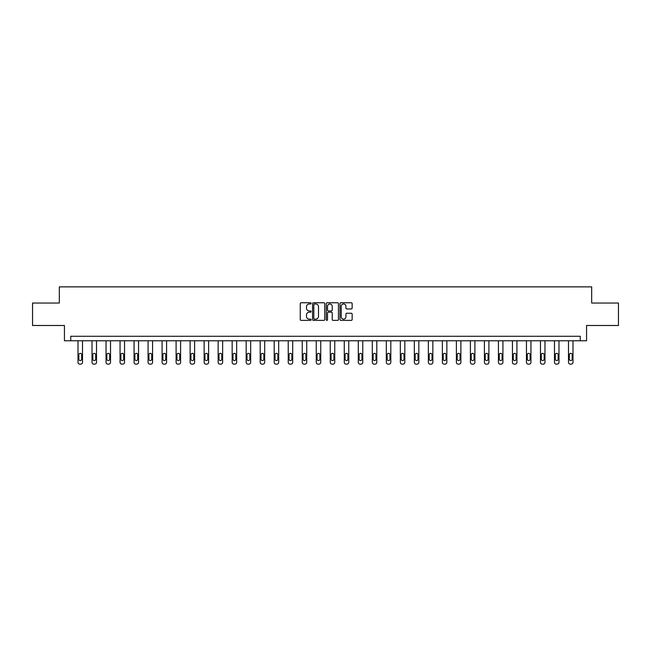 <?xml version="1.0" encoding="UTF-8"?>
<svg xmlns="http://www.w3.org/2000/svg" width="651" height="651" viewBox="0 0 651 651"><rect width="100%" height="100%" fill="white"/><g stroke="black" fill="none" stroke-linecap="round" stroke-linejoin="round"><path stroke-width="0.98" d="M311.129 303.366A0.618 0.618 0 0 0 310.511 302.748L301.144 302.748A0.879 0.879 0 0 0 300.257 303.635L300.257 319.503A0.879 0.879 0 0 0 301.144 320.382L310.511 320.382A0.618 0.618 0 0 0 311.129 319.771A0.618 0.618 0 0 0 310.511 319.153L309.298 319.153A2.824 2.824 0 0 1 306.475 316.329L306.475 315.003A2.824 2.824 0 0 1 309.298 312.187L310.511 312.187A0.618 0.618 0 0 0 311.129 311.569A0.618 0.618 0 0 0 310.511 310.95L309.298 310.95A2.824 2.824 0 0 1 306.475 308.126L306.475 306.808A2.824 2.824 0 0 1 309.298 303.984L310.511 303.984A0.618 0.618 0 0 0 311.129 303.366M351.271 308.965A0.879 0.879 0 0 0 352.15 308.086L352.15 303.635A0.879 0.879 0 0 0 351.271 302.748L340.864 302.748A0.879 0.879 0 0 0 339.985 303.635L339.985 319.503A0.879 0.879 0 0 0 340.864 320.382L351.271 320.382A0.879 0.879 0 0 0 352.15 319.503L352.15 314.124A0.879 0.879 0 0 0 351.271 313.245L346.82 313.245A0.879 0.879 0 0 0 345.933 314.124L345.933 316.793A2.36 2.36 0 0 1 343.573 319.153A2.36 2.36 0 0 1 341.222 316.793L341.222 306.344A2.36 2.36 0 0 1 343.573 303.984A2.36 2.36 0 0 1 345.933 306.344L345.933 308.086A0.879 0.879 0 0 0 346.82 308.965L351.271 308.965M580.269 340.766L586.559 340.766L586.559 325.492L618.45 325.492L618.45 303.032L591.678 303.032L591.678 286.863L59.322 286.863L59.322 303.032L32.55 303.032L32.55 325.492L64.441 325.492L64.441 340.766L580.269 340.766L580.269 336.274L70.731 336.274L70.731 340.766M324.727 303.635A0.879 0.879 0 0 0 323.848 302.748L313.44 302.748A0.879 0.879 0 0 0 312.561 303.635L312.561 319.503A0.879 0.879 0 0 0 313.44 320.382L323.848 320.382A0.879 0.879 0 0 0 324.727 319.503L324.727 303.635M327.152 302.748L337.56 302.748A0.879 0.879 0 0 1 338.439 303.635L338.439 319.503A0.879 0.879 0 0 1 337.56 320.382L333.109 320.382A0.879 0.879 0 0 1 332.222 319.503L332.222 313.066A0.879 0.879 0 0 0 331.343 312.187L328.389 312.187A0.879 0.879 0 0 0 327.51 313.066L327.51 319.771A0.618 0.618 0 0 1 326.892 320.382A0.618 0.618 0 0 1 326.273 319.771L326.273 303.635A0.879 0.879 0 0 1 327.152 302.748M314.409 303.984A0.618 0.618 0 0 0 313.798 304.603L313.798 318.534A0.618 0.618 0 0 0 314.409 319.153L315.686 319.153A2.824 2.824 0 0 0 318.51 316.329L318.51 306.808A2.824 2.824 0 0 0 315.686 303.984L314.409 303.984M332.222 306.385A2.36 2.36 0 0 0 329.862 304.025A2.36 2.36 0 0 0 327.51 306.385L327.51 310.071A0.879 0.879 0 0 0 328.389 310.95L331.343 310.95A0.879 0.879 0 0 0 332.222 310.071L332.222 306.385M82.498 340.766L82.498 362.338A1.798 1.798 0 0 1 80.7 364.137L79.804 364.137A1.798 1.798 0 0 1 78.006 362.338L78.006 340.766M81.692 359.108L81.692 354.795A1.44 1.44 0 0 0 80.252 353.355A1.44 1.44 0 0 0 78.812 354.795L78.812 359.108A1.44 1.44 0 0 0 80.252 360.548A1.44 1.44 0 0 0 81.692 359.108M96.511 340.766L96.511 362.338A1.798 1.798 0 0 1 94.712 364.137L93.817 364.137A1.798 1.798 0 0 1 92.019 362.338L92.019 340.766M95.705 359.108L95.705 354.795A1.44 1.44 0 0 0 94.265 353.355A1.44 1.44 0 0 0 92.833 354.795L92.833 359.108A1.44 1.44 0 0 0 94.265 360.548A1.44 1.44 0 0 0 95.705 359.108M110.524 340.766L110.524 362.338A1.798 1.798 0 0 1 108.733 364.137L107.83 364.137A1.798 1.798 0 0 1 106.032 362.338L106.032 340.766M109.718 359.108L109.718 354.795A1.44 1.44 0 0 0 108.278 353.355A1.44 1.44 0 0 0 106.845 354.795L106.845 359.108A1.44 1.44 0 0 0 108.278 360.548A1.44 1.44 0 0 0 109.718 359.108M124.544 340.766L124.544 362.338A1.798 1.798 0 0 1 122.746 364.137L121.843 364.137A1.798 1.798 0 0 1 120.053 362.338L120.053 340.766M123.731 359.108L123.731 354.795A1.44 1.44 0 0 0 122.298 353.355A1.44 1.44 0 0 0 120.858 354.795L120.858 359.108A1.44 1.44 0 0 0 122.298 360.548A1.44 1.44 0 0 0 123.731 359.108M138.557 340.766L138.557 362.338A1.798 1.798 0 0 1 136.759 364.137L135.856 364.137A1.798 1.798 0 0 1 134.065 362.338L134.065 340.766M137.743 359.108L137.743 354.795A1.44 1.44 0 0 0 136.311 353.355A1.44 1.44 0 0 0 134.871 354.795L134.871 359.108A1.44 1.44 0 0 0 136.311 360.548A1.44 1.44 0 0 0 137.743 359.108M152.57 340.766L152.57 362.338A1.798 1.798 0 0 1 150.772 364.137L149.876 364.137A1.798 1.798 0 0 1 148.078 362.338L148.078 340.766M151.756 359.108L151.756 354.795A1.44 1.44 0 0 0 150.324 353.355A1.44 1.44 0 0 0 148.884 354.795L148.884 359.108A1.44 1.44 0 0 0 150.324 360.548A1.44 1.44 0 0 0 151.756 359.108M166.583 340.766L166.583 362.338A1.798 1.798 0 0 1 164.784 364.137L163.889 364.137A1.798 1.798 0 0 1 162.091 362.338L162.091 340.766M165.777 359.108L165.777 354.795A1.44 1.44 0 0 0 164.337 353.355A1.44 1.44 0 0 0 162.896 354.795L162.896 359.108A1.44 1.44 0 0 0 164.337 360.548A1.44 1.44 0 0 0 165.777 359.108M180.596 340.766L180.596 362.338A1.798 1.798 0 0 1 178.797 364.137L177.902 364.137A1.798 1.798 0 0 1 176.104 362.338L176.104 340.766M179.79 359.108L179.79 354.795A1.44 1.44 0 0 0 178.35 353.355A1.44 1.44 0 0 0 176.917 354.795L176.917 359.108A1.44 1.44 0 0 0 178.35 360.548A1.44 1.44 0 0 0 179.79 359.108M194.608 340.766L194.608 362.338A1.798 1.798 0 0 1 192.818 364.137L191.915 364.137A1.798 1.798 0 0 1 190.116 362.338L190.116 340.766M193.803 359.108L193.803 354.795A1.44 1.44 0 0 0 192.362 353.355A1.44 1.44 0 0 0 190.93 354.795L190.93 359.108A1.44 1.44 0 0 0 192.362 360.548A1.44 1.44 0 0 0 193.803 359.108M208.629 340.766L208.629 362.338A1.798 1.798 0 0 1 206.831 364.137L205.928 364.137A1.798 1.798 0 0 1 204.137 362.338L204.137 340.766M207.815 359.108L207.815 354.795A1.44 1.44 0 0 0 206.383 353.355A1.44 1.44 0 0 0 204.943 354.795L204.943 359.108A1.44 1.44 0 0 0 206.383 360.548A1.44 1.44 0 0 0 207.815 359.108M222.642 340.766L222.642 362.338A1.798 1.798 0 0 1 220.844 364.137L219.948 364.137A1.798 1.798 0 0 1 218.15 362.338L218.15 340.766M221.828 359.108L221.828 354.795A1.44 1.44 0 0 0 220.396 353.355A1.44 1.44 0 0 0 218.956 354.795L218.956 359.108A1.44 1.44 0 0 0 220.396 360.548A1.44 1.44 0 0 0 221.828 359.108M236.655 340.766L236.655 362.338A1.798 1.798 0 0 1 234.856 364.137L233.961 364.137A1.798 1.798 0 0 1 232.163 362.338L232.163 340.766M235.849 359.108L235.849 354.795A1.44 1.44 0 0 0 234.409 353.355A1.44 1.44 0 0 0 232.968 354.795L232.968 359.108A1.44 1.44 0 0 0 234.409 360.548A1.44 1.44 0 0 0 235.849 359.108M250.668 340.766L250.668 362.338A1.798 1.798 0 0 1 248.869 364.137L247.974 364.137A1.798 1.798 0 0 1 246.176 362.338L246.176 340.766M249.862 359.108L249.862 354.795A1.44 1.44 0 0 0 248.422 353.355A1.44 1.44 0 0 0 246.981 354.795L246.981 359.108A1.44 1.44 0 0 0 248.422 360.548A1.44 1.44 0 0 0 249.862 359.108M264.68 340.766L264.68 362.338A1.798 1.798 0 0 1 262.882 364.137L261.987 364.137A1.798 1.798 0 0 1 260.188 362.338L260.188 340.766M263.875 359.108L263.875 354.795A1.44 1.44 0 0 0 262.434 353.355A1.44 1.44 0 0 0 261.002 354.795L261.002 359.108A1.44 1.44 0 0 0 262.434 360.548A1.44 1.44 0 0 0 263.875 359.108M278.693 340.766L278.693 362.338A1.798 1.798 0 0 1 276.903 364.137L276 364.137A1.798 1.798 0 0 1 274.201 362.338L274.201 340.766M277.887 359.108L277.887 354.795A1.44 1.44 0 0 0 276.447 353.355A1.44 1.44 0 0 0 275.015 354.795L275.015 359.108A1.44 1.44 0 0 0 276.447 360.548A1.44 1.44 0 0 0 277.887 359.108M292.714 340.766L292.714 362.338A1.798 1.798 0 0 1 290.916 364.137L290.012 364.137A1.798 1.798 0 0 1 288.222 362.338L288.222 340.766M291.9 359.108L291.9 354.795A1.44 1.44 0 0 0 290.468 353.355A1.44 1.44 0 0 0 289.028 354.795L289.028 359.108A1.44 1.44 0 0 0 290.468 360.548A1.44 1.44 0 0 0 291.9 359.108M306.727 340.766L306.727 362.338A1.798 1.798 0 0 1 304.928 364.137L304.033 364.137A1.798 1.798 0 0 1 302.235 362.338L302.235 340.766M305.913 359.108L305.913 354.795A1.44 1.44 0 0 0 304.481 353.355A1.44 1.44 0 0 0 303.04 354.795L303.04 359.108A1.44 1.44 0 0 0 304.481 360.548A1.44 1.44 0 0 0 305.913 359.108M320.74 340.766L320.74 362.338A1.798 1.798 0 0 1 318.941 364.137L318.046 364.137A1.798 1.798 0 0 1 316.248 362.338L316.248 340.766M319.934 359.108L319.934 354.795A1.44 1.44 0 0 0 318.494 353.355A1.44 1.44 0 0 0 317.053 354.795L317.053 359.108A1.44 1.44 0 0 0 318.494 360.548A1.44 1.44 0 0 0 319.934 359.108M334.752 340.766L334.752 362.338A1.798 1.798 0 0 1 332.954 364.137L332.059 364.137A1.798 1.798 0 0 1 330.26 362.338L330.26 340.766M333.947 359.108L333.947 354.795A1.44 1.44 0 0 0 332.506 353.355A1.44 1.44 0 0 0 331.066 354.795L331.066 359.108A1.44 1.44 0 0 0 332.506 360.548A1.44 1.44 0 0 0 333.947 359.108M348.765 340.766L348.765 362.338A1.798 1.798 0 0 1 346.967 364.137L346.072 364.137A1.798 1.798 0 0 1 344.273 362.338L344.273 340.766M347.959 359.108L347.959 354.795A1.44 1.44 0 0 0 346.519 353.355A1.44 1.44 0 0 0 345.087 354.795L345.087 359.108A1.44 1.44 0 0 0 346.519 360.548A1.44 1.44 0 0 0 347.959 359.108M362.778 340.766L362.778 362.338A1.798 1.798 0 0 1 360.988 364.137L360.084 364.137A1.798 1.798 0 0 1 358.286 362.338L358.286 340.766M361.972 359.108L361.972 354.795A1.44 1.44 0 0 0 360.532 353.355A1.44 1.44 0 0 0 359.1 354.795L359.1 359.108A1.44 1.44 0 0 0 360.532 360.548A1.44 1.44 0 0 0 361.972 359.108M376.799 340.766L376.799 362.338A1.798 1.798 0 0 1 375 364.137L374.097 364.137A1.798 1.798 0 0 1 372.307 362.338L372.307 340.766M375.985 359.108L375.985 354.795A1.44 1.44 0 0 0 374.553 353.355A1.44 1.44 0 0 0 373.113 354.795L373.113 359.108A1.44 1.44 0 0 0 374.553 360.548A1.44 1.44 0 0 0 375.985 359.108M390.812 340.766L390.812 362.338A1.798 1.798 0 0 1 389.013 364.137L388.118 364.137A1.798 1.798 0 0 1 386.32 362.338L386.32 340.766M389.998 359.108L389.998 354.795A1.44 1.44 0 0 0 388.566 353.355A1.44 1.44 0 0 0 387.125 354.795L387.125 359.108A1.44 1.44 0 0 0 388.566 360.548A1.44 1.44 0 0 0 389.998 359.108M404.824 340.766L404.824 362.338A1.798 1.798 0 0 1 403.026 364.137L402.131 364.137A1.798 1.798 0 0 1 400.332 362.338L400.332 340.766M404.019 359.108L404.019 354.795A1.44 1.44 0 0 0 402.578 353.355A1.44 1.44 0 0 0 401.138 354.795L401.138 359.108A1.44 1.44 0 0 0 402.578 360.548A1.44 1.44 0 0 0 404.019 359.108M418.837 340.766L418.837 362.338A1.798 1.798 0 0 1 417.039 364.137L416.144 364.137A1.798 1.798 0 0 1 414.345 362.338L414.345 340.766M418.032 359.108L418.032 354.795A1.44 1.44 0 0 0 416.591 353.355A1.44 1.44 0 0 0 415.151 354.795L415.151 359.108A1.44 1.44 0 0 0 416.591 360.548A1.44 1.44 0 0 0 418.032 359.108M432.85 340.766L432.85 362.338A1.798 1.798 0 0 1 431.052 364.137L430.156 364.137A1.798 1.798 0 0 1 428.358 362.338L428.358 340.766M432.044 359.108L432.044 354.795A1.44 1.44 0 0 0 430.604 353.355A1.44 1.44 0 0 0 429.172 354.795L429.172 359.108A1.44 1.44 0 0 0 430.604 360.548A1.44 1.44 0 0 0 432.044 359.108M446.863 340.766L446.863 362.338A1.798 1.798 0 0 1 445.072 364.137L444.169 364.137A1.798 1.798 0 0 1 442.371 362.338L442.371 340.766M446.057 359.108L446.057 354.795A1.44 1.44 0 0 0 444.617 353.355A1.44 1.44 0 0 0 443.185 354.795L443.185 359.108A1.44 1.44 0 0 0 444.617 360.548A1.44 1.44 0 0 0 446.057 359.108M460.884 340.766L460.884 362.338A1.798 1.798 0 0 1 459.085 364.137L458.182 364.137A1.798 1.798 0 0 1 456.392 362.338L456.392 340.766M460.07 359.108L460.07 354.795A1.44 1.44 0 0 0 458.638 353.355A1.44 1.44 0 0 0 457.197 354.795L457.197 359.108A1.44 1.44 0 0 0 458.638 360.548A1.44 1.44 0 0 0 460.07 359.108M474.896 340.766L474.896 362.338A1.798 1.798 0 0 1 473.098 364.137L472.203 364.137A1.798 1.798 0 0 1 470.404 362.338L470.404 340.766M474.083 359.108L474.083 354.795A1.44 1.44 0 0 0 472.65 353.355A1.44 1.44 0 0 0 471.21 354.795L471.21 359.108A1.44 1.44 0 0 0 472.65 360.548A1.44 1.44 0 0 0 474.083 359.108M488.909 340.766L488.909 362.338A1.798 1.798 0 0 1 487.111 364.137L486.216 364.137A1.798 1.798 0 0 1 484.417 362.338L484.417 340.766M488.104 359.108L488.104 354.795A1.44 1.44 0 0 0 486.663 353.355A1.44 1.44 0 0 0 485.223 354.795L485.223 359.108A1.44 1.44 0 0 0 486.663 360.548A1.44 1.44 0 0 0 488.104 359.108M502.922 340.766L502.922 362.338A1.798 1.798 0 0 1 501.124 364.137L500.228 364.137A1.798 1.798 0 0 1 498.43 362.338L498.43 340.766M502.116 359.108L502.116 354.795A1.44 1.44 0 0 0 500.676 353.355A1.44 1.44 0 0 0 499.244 354.795L499.244 359.108A1.44 1.44 0 0 0 500.676 360.548A1.44 1.44 0 0 0 502.116 359.108M516.935 340.766L516.935 362.338A1.798 1.798 0 0 1 515.144 364.137L514.241 364.137A1.798 1.798 0 0 1 512.443 362.338L512.443 340.766M516.129 359.108L516.129 354.795A1.44 1.44 0 0 0 514.689 353.355A1.44 1.44 0 0 0 513.257 354.795L513.257 359.108A1.44 1.44 0 0 0 514.689 360.548A1.44 1.44 0 0 0 516.129 359.108M530.947 340.766L530.947 362.338A1.798 1.798 0 0 1 529.157 364.137L528.254 364.137A1.798 1.798 0 0 1 526.456 362.338L526.456 340.766M530.142 359.108L530.142 354.795A1.44 1.44 0 0 0 528.702 353.355A1.44 1.44 0 0 0 527.269 354.795L527.269 359.108A1.44 1.44 0 0 0 528.702 360.548A1.44 1.44 0 0 0 530.142 359.108M544.968 340.766L544.968 362.338A1.798 1.798 0 0 1 543.17 364.137L542.267 364.137A1.798 1.798 0 0 1 540.476 362.338L540.476 340.766M544.155 359.108L544.155 354.795A1.44 1.44 0 0 0 542.722 353.355A1.44 1.44 0 0 0 541.282 354.795L541.282 359.108A1.44 1.44 0 0 0 542.722 360.548A1.44 1.44 0 0 0 544.155 359.108M558.981 340.766L558.981 362.338A1.798 1.798 0 0 1 557.183 364.137L556.288 364.137A1.798 1.798 0 0 1 554.489 362.338L554.489 340.766M558.167 359.108L558.167 354.795A1.44 1.44 0 0 0 556.735 353.355A1.44 1.44 0 0 0 555.295 354.795L555.295 359.108A1.44 1.44 0 0 0 556.735 360.548A1.44 1.44 0 0 0 558.167 359.108M572.994 340.766L572.994 362.338A1.798 1.798 0 0 1 571.196 364.137L570.3 364.137A1.798 1.798 0 0 1 568.502 362.338L568.502 340.766M572.188 359.108L572.188 354.795A1.44 1.44 0 0 0 570.748 353.355A1.44 1.44 0 0 0 569.308 354.795L569.308 359.108A1.44 1.44 0 0 0 570.748 360.548A1.44 1.44 0 0 0 572.188 359.108"/></g></svg>
